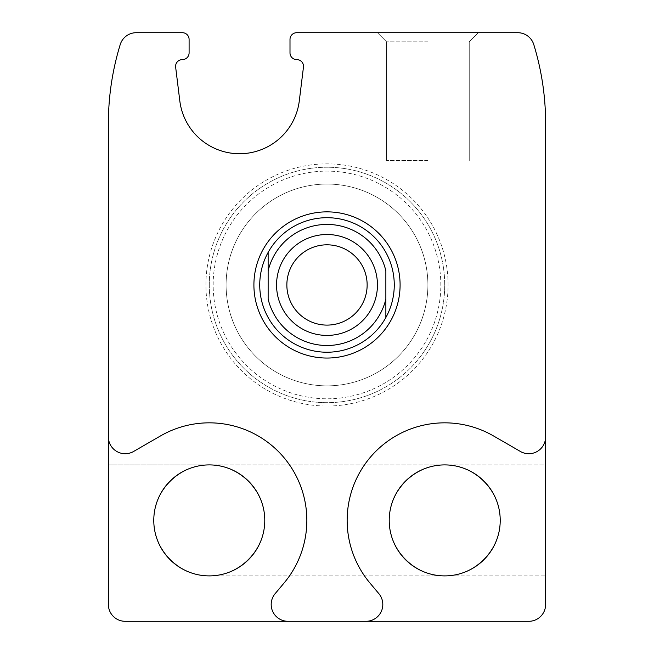 <?xml version="1.0" encoding="UTF-8"?>
<svg xmlns="http://www.w3.org/2000/svg" width="654" height="654" viewBox="0 0 654 654"><rect width="100%" height="100%" fill="white"/><g stroke="black" fill="none" stroke-linecap="round" stroke-linejoin="round"><path stroke-width="0.49" stroke-dasharray="3.27 2.45" d="M389.22 520.396A55.5 55.5 0 0 1 472.466 472.335A55.5 55.5 0 0 1 472.466 568.457A55.5 55.5 0 0 1 389.22 520.396C388.599 490.729 415.053 464.283 444.72 464.904C474.387 464.283 500.841 490.729 500.22 520.396C500.841 550.063 474.387 576.517 444.72 575.896C415.053 576.517 388.599 550.063 389.22 520.396M444.72 464.904C474.412 464.683 500.441 490.704 500.22 520.396C500.441 550.096 474.412 576.117 444.72 575.896C415.028 576.117 388.999 550.096 389.22 520.396C388.999 490.704 415.028 464.683 444.72 464.904C474.387 464.283 500.841 490.729 500.22 520.396C500.841 550.063 474.387 576.517 444.72 575.896C415.028 576.117 388.999 550.096 389.22 520.396C388.999 490.704 415.028 464.683 444.72 464.904C474.412 464.683 500.441 490.704 500.22 520.396C500.441 550.096 474.412 576.117 444.72 575.896C415.028 576.117 388.999 550.096 389.22 520.396C388.999 490.704 415.028 464.683 444.72 464.904L545.624 464.904L545.624 575.896L545.624 464.904L545.624 575.896L545.624 464.904L209.28 464.904C238.972 464.683 265.001 490.704 264.78 520.396C265.001 550.096 238.972 576.117 209.28 575.896C179.613 576.517 153.159 550.063 153.78 520.396A55.5 55.5 0 0 1 237.026 472.335A55.5 55.5 0 0 1 237.026 568.457A55.5 55.5 0 0 1 153.78 520.396C153.159 490.729 179.613 464.283 209.28 464.904C238.972 464.683 265.001 490.704 264.78 520.396C265.001 550.096 238.972 576.117 209.28 575.896C179.613 576.517 153.159 550.063 153.78 520.396C153.159 490.729 179.613 464.283 209.28 464.904C238.972 464.683 265.001 490.704 264.78 520.396C265.001 550.096 238.972 576.117 209.28 575.896C179.588 576.117 153.559 550.096 153.78 520.396C153.559 490.704 179.588 464.683 209.28 464.904C238.972 464.683 265.001 490.704 264.78 520.396C265.001 550.096 238.972 576.117 209.28 575.896C179.588 576.117 153.559 550.096 153.78 520.396C153.559 490.704 179.588 464.683 209.28 464.904L444.72 464.904M108.376 604.484A16.816 16.816 0 0 0 125.192 621.3L528.808 621.3A16.816 16.816 0 0 0 545.624 604.484L545.624 123.516A269.072 269.072 0 0 0 533.787 44.586A16.816 16.816 0 0 0 517.706 32.7L296.728 32.7A6.728 6.728 0 0 0 290 39.428L290 52.884A6.728 6.728 0 0 0 296.752 59.604A6.728 6.728 0 0 1 303.456 67.158L299.287 100.945A60.193 60.193 0 0 1 179.817 100.945L175.648 67.158A6.728 6.728 0 0 1 182.343 59.604A6.728 6.728 0 0 0 189.096 52.884L189.096 39.428A6.728 6.728 0 0 0 182.376 32.7L136.294 32.7A16.816 16.816 0 0 0 120.213 44.586A269.072 269.072 0 0 0 108.376 123.516L108.376 604.484M108.376 520.396L108.376 575.896L108.376 520.396M427.904 32.7L377.448 32.7L427.904 32.7M205.92 284.956A121.08 121.08 0 0 1 387.544 180.095A121.08 121.08 0 0 1 387.544 389.817A121.08 121.08 0 0 1 205.92 284.956M108.376 436.897A16.816 16.816 0 0 0 133.604 451.464L160.508 435.924A97.536 97.536 0 0 1 283.999 583.098L275.121 593.677A16.816 16.816 0 0 0 288.005 621.3M365.995 621.3A16.816 16.816 0 0 0 378.879 593.677L370.001 583.098A97.536 97.536 0 0 1 493.492 435.924L520.396 451.464A16.816 16.816 0 0 0 545.624 436.897M427.904 160.508L386.547 160.508L427.904 160.508M427.904 41.799L386.547 41.799L427.904 41.799M213.163 284.956A113.837 113.837 0 0 1 383.914 186.374A113.837 113.837 0 0 1 383.914 383.538A113.837 113.837 0 0 1 213.163 284.956M209.28 284.956A117.72 117.72 0 0 1 385.86 183.006A117.72 117.72 0 0 1 385.86 386.906A117.72 117.72 0 0 1 209.28 284.956A117.72 117.72 0 0 1 385.86 183.006A117.72 117.72 0 0 1 385.86 386.906A117.72 117.72 0 0 1 209.28 284.956M259.728 284.956A67.272 67.272 0 0 1 360.632 226.701A67.272 67.272 0 0 1 360.632 343.211A67.272 67.272 0 0 1 259.728 284.956A67.272 67.272 0 0 1 360.632 226.701A67.272 67.272 0 0 1 360.632 343.211A67.272 67.272 0 0 1 259.728 284.956A67.272 67.272 0 0 1 360.632 226.701A67.272 67.272 0 0 1 360.632 343.211A67.272 67.272 0 0 1 259.728 284.956M226.096 284.956A100.904 100.904 0 0 1 377.448 197.573A100.904 100.904 0 0 1 377.448 372.339A100.904 100.904 0 0 1 226.096 284.956A100.904 100.904 0 0 1 377.448 197.573A100.904 100.904 0 0 1 377.448 372.339A100.904 100.904 0 0 1 226.096 284.956A100.904 100.904 0 0 1 377.448 197.573A100.904 100.904 0 0 1 377.448 372.339A100.904 100.904 0 0 1 226.096 284.956A100.904 100.904 0 0 1 377.448 197.573A100.904 100.904 0 0 1 377.448 372.339A100.904 100.904 0 0 1 226.096 284.956M276.552 284.956A50.448 50.448 0 0 1 352.228 241.269A50.448 50.448 0 0 1 352.228 328.651A50.448 50.448 0 0 1 276.552 284.956M385.86 317.525L385.86 270.789M268.14 252.395L268.14 299.131M209.28 575.896L545.624 575.896L209.28 575.896M108.376 464.904L209.28 464.904L108.376 464.904M469.253 160.508L469.253 41.799L478.352 32.7L469.253 41.799L469.253 160.508M386.547 160.508L386.547 41.799L377.448 32.7L386.547 41.799L386.547 160.508"/><path stroke-width="0.98" d="M500.22 520.396A55.5 55.5 0 0 0 444.72 464.904A55.5 55.5 0 0 0 389.22 520.396A55.5 55.5 0 0 0 444.72 575.896A55.5 55.5 0 0 0 500.22 520.396M264.78 520.396A55.5 55.5 0 0 0 209.28 464.904A55.5 55.5 0 0 0 153.78 520.396A55.5 55.5 0 0 0 209.28 575.896A55.5 55.5 0 0 0 264.78 520.396M108.376 436.897L108.376 604.484A16.816 16.816 0 0 0 125.192 621.3L365.995 621.3A16.816 16.816 0 0 0 378.879 593.677L370.001 583.098A97.536 97.536 0 0 1 493.492 435.924L520.396 451.464A16.816 16.816 0 0 0 545.624 436.897L545.624 123.516A269.072 269.072 0 0 0 533.787 44.586A16.816 16.816 0 0 0 517.706 32.7L296.728 32.7A6.728 6.728 0 0 0 290 39.428L290 52.884A6.728 6.728 0 0 0 296.752 59.604A6.728 6.728 0 0 1 303.456 67.158L299.287 100.945A60.193 60.193 0 0 1 179.817 100.945L175.648 67.158A6.728 6.728 0 0 1 182.343 59.604A6.728 6.728 0 0 0 189.096 52.884L189.096 39.428A6.728 6.728 0 0 0 182.376 32.7L136.294 32.7A16.816 16.816 0 0 0 120.213 44.586A269.072 269.072 0 0 0 108.376 123.516L108.376 436.897A16.816 16.816 0 0 0 133.604 451.464L160.508 435.924A97.536 97.536 0 0 1 283.999 583.098L275.121 593.677A16.816 16.816 0 0 0 288.005 621.3M545.624 436.897L545.624 604.484A16.816 16.816 0 0 1 528.808 621.3L365.995 621.3M253.907 284.956A73.093 73.093 0 0 1 363.55 221.657A73.093 73.093 0 0 1 363.55 348.255A73.093 73.093 0 0 1 253.907 284.956M268.14 270.789A60.544 60.544 0 0 1 385.86 270.789L385.86 299.131A60.544 60.544 0 0 1 268.14 299.131L268.14 252.395A67.272 67.272 0 0 1 385.86 252.395A67.272 67.272 0 0 1 327 352.228A67.272 67.272 0 0 1 268.14 252.395M385.86 299.131L385.86 317.525M286.861 284.956A40.139 40.139 0 0 1 347.07 250.196A40.139 40.139 0 0 1 347.07 319.724A40.139 40.139 0 0 1 286.861 284.956M276.552 284.956A50.448 50.448 0 0 1 352.228 241.269A50.448 50.448 0 0 1 352.228 328.651A50.448 50.448 0 0 1 276.552 284.956"/></g></svg>
